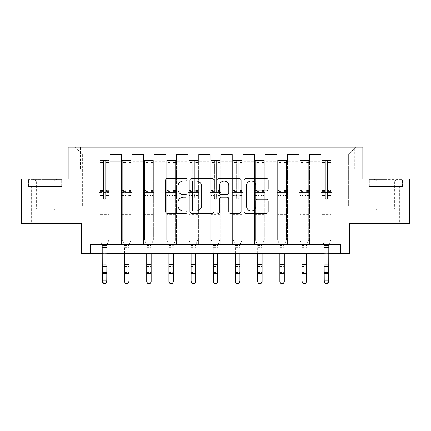 <?xml version="1.0" encoding="UTF-8"?>
<svg xmlns="http://www.w3.org/2000/svg" width="431" height="431" viewBox="0 0 431 431"><rect width="100%" height="100%" fill="white"/><g stroke="black" fill="none" stroke-linecap="round" stroke-linejoin="round"><path stroke-width="0.32" stroke-dasharray="2.15 1.62" d="M187.097 179.738A1.218 1.218 0 0 0 185.874 178.515L167.363 178.515A1.74 1.74 0 0 0 165.617 180.26L165.617 211.626A1.74 1.74 0 0 0 167.363 213.367L185.874 213.367A1.218 1.218 0 0 0 187.097 212.149A1.218 1.218 0 0 0 185.874 210.926L183.482 210.926A5.576 5.576 0 0 1 177.906 205.35L177.906 202.737A5.576 5.576 0 0 1 183.482 197.161L185.874 197.161A1.218 1.218 0 0 0 187.097 195.943A1.218 1.218 0 0 0 185.874 194.72L183.482 194.72A5.576 5.576 0 0 1 177.906 189.144L177.906 186.531A5.576 5.576 0 0 1 183.482 180.955L185.874 180.955A1.218 1.218 0 0 0 187.097 179.738M385.928 186.531L368.796 186.531L403.06 186.531L385.928 186.531L385.928 179.075L403.06 179.075L368.796 179.075L385.928 179.075L385.928 186.531L372.168 186.531L402.527 186.531L369.329 186.531L399.688 186.531L385.928 186.531L385.928 179.431L402.527 179.431L369.329 179.431L385.928 179.431L374.388 179.431L385.928 179.431L385.928 186.531M385.928 223.457L372.082 223.457L385.928 223.457M348.647 147.122L342.963 147.122L348.647 147.122M348.647 169.313L342.963 169.313L348.647 169.313M45.072 186.531L62.204 186.531L27.94 186.531L45.072 186.531L45.072 179.075L62.204 179.075L27.94 179.075L45.072 179.075L45.072 186.531L28.473 186.531L61.671 186.531L45.072 186.531L45.072 179.431L28.473 179.431L61.671 179.431L45.072 179.431L45.072 186.531M45.072 223.457L58.918 223.457L45.072 223.457M409.45 179.075L409.45 223.457L349.536 223.457L349.536 253.638L81.464 253.638L81.464 223.457L21.55 223.457L21.55 179.075L68.152 179.075L68.152 147.122L362.848 147.122L362.848 179.075L409.45 179.075M90.343 253.638L90.343 244.765L90.343 253.638L90.343 244.765L340.657 244.765L90.343 244.765L340.657 244.765L340.657 253.638M99.216 244.765L109.873 244.765L99.216 244.765L109.873 244.765L99.216 244.765L99.216 147.122L75.253 147.122L355.747 147.122L331.784 147.122L331.784 244.765L321.127 244.765L331.784 244.765L321.127 244.765L331.784 244.765L331.784 147.122L331.784 192.393L331.784 154.223L348.647 154.223L331.784 154.223L331.784 147.122L99.216 147.122L99.216 192.393L109.873 192.393L109.873 161.679L109.873 244.765L109.873 154.578L109.873 244.765L109.873 192.393L99.216 192.393L99.216 154.223L82.353 154.223L99.216 154.223L99.216 147.122L99.216 244.765M121.407 244.765L132.064 244.765L121.407 244.765L132.064 244.765L121.407 244.765L121.407 154.578L109.873 154.578L121.407 154.578L121.407 244.765L121.407 192.393L132.064 192.393L132.064 161.679L132.064 244.765L132.064 154.578L132.064 244.765L132.064 192.393L121.407 192.393L121.407 161.679L121.407 244.765M143.598 244.765L154.255 244.765L143.598 244.765L154.255 244.765L143.598 244.765L143.598 154.578L132.064 154.578L132.064 161.679L132.064 154.578L143.598 154.578L143.598 244.765L143.598 192.393L154.255 192.393L154.255 161.679L154.255 244.765L154.255 154.578L154.255 244.765L154.255 192.393L143.598 192.393L143.598 161.679L143.598 192.393L154.255 192.393L143.598 192.393L143.598 244.765M165.79 244.765L176.446 244.765L165.79 244.765L176.446 244.765L165.79 244.765L165.79 154.578L154.255 154.578L154.255 161.679L154.255 154.578L165.79 154.578L165.79 244.765L165.79 192.393L176.446 192.393L176.446 161.679L176.446 244.765L176.446 154.578L176.446 244.765L176.446 192.393L165.79 192.393L165.79 161.679L165.79 192.393L176.446 192.393L165.79 192.393L165.79 244.765M187.981 244.765L198.637 244.765L187.981 244.765L198.637 244.765L187.981 244.765L187.981 154.578L176.446 154.578L176.446 161.679L176.446 154.578L187.981 154.578L187.981 244.765L187.981 192.393L198.637 192.393L198.637 161.679L198.637 244.765L198.637 154.578L198.637 244.765L198.637 192.393L187.981 192.393L187.981 161.679L187.981 192.393L198.637 192.393L187.981 192.393L187.981 244.765M210.172 244.765L220.828 244.765L210.172 244.765L220.828 244.765L210.172 244.765L210.172 154.578L198.637 154.578L198.637 161.679L198.637 154.578L210.172 154.578L210.172 244.765L210.172 192.393L220.828 192.393L220.828 161.679L220.828 244.765L220.828 154.578L220.828 244.765L220.828 192.393L210.172 192.393L210.172 161.679L210.172 192.393L220.828 192.393L210.172 192.393L210.172 244.765M232.363 244.765L243.019 244.765L232.363 244.765L243.019 244.765L232.363 244.765L232.363 154.578L220.828 154.578L220.828 161.679L220.828 154.578L232.363 154.578L232.363 244.765L232.363 192.393L243.019 192.393L243.019 161.679L243.019 244.765L243.019 154.578L243.019 244.765L243.019 192.393L232.363 192.393L232.363 161.679L232.363 192.393L243.019 192.393L232.363 192.393L232.363 244.765M254.554 244.765L265.21 244.765L254.554 244.765L265.21 244.765L254.554 244.765L254.554 154.578L243.019 154.578L243.019 161.679L243.019 154.578L254.554 154.578L254.554 244.765L254.554 192.393L265.21 192.393L265.21 161.679L265.21 244.765L265.21 154.578L265.21 244.765L265.21 192.393L254.554 192.393L254.554 161.679L254.554 192.393L265.21 192.393L254.554 192.393L254.554 244.765M276.745 244.765L287.402 244.765L276.745 244.765L287.402 244.765L276.745 244.765L276.745 154.578L265.21 154.578L265.21 161.679L265.21 154.578L276.745 154.578L276.745 244.765L276.745 192.393L287.402 192.393L287.402 161.679L287.402 244.765L287.402 154.578L287.402 244.765L287.402 192.393L276.745 192.393L276.745 161.679L276.745 192.393L287.402 192.393L276.745 192.393L276.745 244.765M298.936 244.765L309.593 244.765L298.936 244.765L309.593 244.765L298.936 244.765L298.936 154.578L287.402 154.578L287.402 161.679L287.402 154.578L298.936 154.578L298.936 244.765L298.936 192.393L309.593 192.393L309.593 161.679L309.593 244.765L309.593 154.578L309.593 244.765L309.593 192.393L298.936 192.393L298.936 161.679L298.936 192.393L309.593 192.393L298.936 192.393L298.936 244.765M80.403 147.122L74.897 147.122L80.403 147.122L80.403 169.313L74.897 169.313L84.309 169.313L80.403 169.313L80.403 147.122M84.309 147.122L89.81 147.122L84.309 147.122L84.309 169.313L89.81 169.313L84.309 169.313L84.309 147.122M102.325 253.638L106.764 253.638M324.236 253.638L328.675 253.638M82.353 205.706L82.353 154.223L75.253 147.122L82.353 154.223L82.353 205.706L348.647 205.706L82.353 205.706M348.647 205.706L348.647 154.223L348.647 205.706M321.127 192.393L331.784 192.393L331.784 244.765L331.784 192.393L321.127 192.393L321.127 161.679L321.127 192.393L331.784 192.393L321.127 192.393L321.127 244.765L321.127 154.578L309.593 154.578L309.593 161.679L309.593 154.578L321.127 154.578L321.127 244.765L321.127 192.393M99.216 192.393L109.873 192.393L99.216 192.393M121.407 154.578L109.873 154.578L121.407 154.578L121.407 161.679L121.407 154.578M121.407 192.393L132.064 192.393L121.407 192.393M143.598 161.679L143.598 154.578L143.598 161.679L132.064 161.679L143.598 161.679M165.79 161.679L165.79 154.578L165.79 161.679L154.255 161.679L165.79 161.679M187.981 161.679L187.981 154.578L187.981 161.679L176.446 161.679L187.981 161.679M210.172 161.679L210.172 154.578L210.172 161.679L198.637 161.679L210.172 161.679M232.363 161.679L232.363 154.578L232.363 161.679L220.828 161.679L232.363 161.679M254.554 161.679L254.554 154.578L254.554 161.679L243.019 161.679L254.554 161.679M276.745 161.679L276.745 154.578L276.745 161.679L265.21 161.679L276.745 161.679M298.936 161.679L298.936 154.578L298.936 161.679L287.402 161.679L298.936 161.679M321.127 161.679L321.127 154.578L321.127 161.679L309.593 161.679L321.127 161.679M143.598 154.578L132.064 154.578L143.598 154.578M165.79 154.578L154.255 154.578L165.79 154.578M187.981 154.578L176.446 154.578L187.981 154.578M210.172 154.578L198.637 154.578L210.172 154.578M232.363 154.578L220.828 154.578L232.363 154.578M254.554 154.578L243.019 154.578L254.554 154.578M276.745 154.578L265.21 154.578L276.745 154.578M298.936 154.578L287.402 154.578L298.936 154.578M321.127 154.578L309.593 154.578L321.127 154.578M355.747 147.122L348.647 154.223L355.747 147.122M27.94 186.531L27.94 179.075L27.94 186.531M62.204 186.531L62.204 179.075L62.204 186.531M403.06 186.531L403.06 179.075L403.06 186.531M368.796 186.531L368.796 179.075L368.796 186.531M213.975 211.626L213.975 180.26A1.74 1.74 0 0 0 212.235 178.515L191.671 178.515A1.74 1.74 0 0 0 189.926 180.26L189.926 211.626A1.74 1.74 0 0 0 191.671 213.367L212.235 213.367A1.74 1.74 0 0 0 213.975 211.626M193.589 180.955A1.218 1.218 0 0 0 192.366 182.178L192.366 209.708A1.218 1.218 0 0 0 193.589 210.926L196.116 210.926A5.576 5.576 0 0 0 201.692 205.35L201.692 186.531A5.576 5.576 0 0 0 196.116 180.955L193.589 180.955M218.765 178.515L239.329 178.515A1.74 1.74 0 0 1 241.074 180.26L241.074 211.626A1.74 1.74 0 0 1 239.329 213.367L230.531 213.367A1.74 1.74 0 0 1 228.786 211.626L228.786 198.906A1.74 1.74 0 0 0 227.045 197.161L221.205 197.161A1.74 1.74 0 0 0 219.465 198.906L219.465 212.149A1.218 1.218 0 0 1 218.242 213.367A1.218 1.218 0 0 1 217.025 212.149L217.025 180.26A1.74 1.74 0 0 1 218.765 178.515M228.786 185.707A4.66 4.66 0 0 0 224.125 181.042A4.66 4.66 0 0 0 219.465 185.707L219.465 192.98A1.74 1.74 0 0 0 221.205 194.72L227.045 194.72A1.74 1.74 0 0 0 228.786 192.98L228.786 185.707M257.625 190.804L266.428 190.804A1.74 1.74 0 0 0 268.168 189.058L268.168 180.26A1.74 1.74 0 0 0 266.428 178.515L245.864 178.515A1.74 1.74 0 0 0 244.124 180.26L244.124 211.626A1.74 1.74 0 0 0 245.864 213.367L266.428 213.367A1.74 1.74 0 0 0 268.168 211.626L268.168 200.997A1.74 1.74 0 0 0 266.428 199.251L257.625 199.251A1.74 1.74 0 0 0 255.885 200.997L255.885 206.266A4.66 4.66 0 0 1 251.225 210.926A4.66 4.66 0 0 1 246.559 206.266L246.559 185.616A4.66 4.66 0 0 1 251.225 180.955A4.66 4.66 0 0 1 255.885 185.616L255.885 189.058A1.74 1.74 0 0 0 257.625 190.804M103.478 198.249A1.067 1.067 0 0 0 104.544 199.316A1.067 1.067 0 0 1 103.478 198.249L103.478 195.372L103.478 198.249A1.067 1.067 0 0 0 104.544 199.316A1.067 1.067 0 0 0 105.611 198.249A1.067 1.067 0 0 1 104.544 199.316A1.067 1.067 0 0 0 105.611 198.249L105.611 195.372L105.611 198.249A1.067 1.067 0 0 1 104.544 199.316A1.067 1.067 0 0 1 103.478 198.249L103.478 190.346L103.478 198.249M100.105 160.44L100.105 239.792L100.105 214.406L100.105 239.792L102.325 245.282L102.325 281.922L102.325 245.282L100.105 239.792L100.105 195.372L100.105 214.406L108.984 214.406L108.984 239.792L106.974 244.765L108.984 239.792L108.984 218.134L100.105 218.134L108.984 218.134L108.984 214.406L100.105 214.406L100.105 195.372L103.478 195.372L103.478 189.128L103.478 195.372L100.105 195.372L103.478 195.372L100.105 195.372L100.105 189.128L100.105 195.372L100.105 191.353L103.478 191.353L100.105 191.353L100.105 190.346L103.478 190.346L103.478 169.814L103.478 190.346L100.105 190.346L100.105 169.814L103.478 169.814L103.478 162.562L103.478 169.814L100.105 169.814L100.105 162.562L103.478 162.562L103.478 160.655L103.478 162.562L100.105 162.562L100.105 160.44L100.105 189.128L103.478 189.128L103.478 163.209C104.189 162.595 104.9 162.595 105.611 163.209L105.611 188.121L105.611 160.655L103.478 160.655L105.611 160.655L105.611 163.209C104.9 162.595 104.189 162.595 103.478 163.209L103.478 189.128L100.105 189.128L100.105 188.121L103.478 188.121L100.105 188.121L100.105 171.08L103.478 171.08L100.105 171.08L100.105 163.828L103.478 163.828L100.105 163.828L100.105 162.746L108.984 162.746L108.984 239.792L106.764 245.282L108.984 239.792L108.984 195.372L105.611 195.372L105.611 188.121L105.611 198.249L105.611 191.353L105.611 195.372L108.984 195.372L105.611 195.372L108.984 195.372L108.984 189.128L105.611 189.128L108.984 189.128L108.984 188.121L105.611 188.121L108.984 188.121L108.984 171.08L105.611 171.08L108.984 171.08L108.984 163.828L105.611 163.828L108.984 163.828L108.984 160.44L108.984 191.353L105.611 191.353L105.611 190.346L105.611 191.353L108.984 191.353L108.984 190.346L105.611 190.346L105.611 162.562L105.611 190.346L108.984 190.346L108.984 169.814L105.611 169.814L108.984 169.814L108.984 162.562L105.611 162.562L108.984 162.562L108.984 160.44L100.105 160.44L108.941 160.434L100.148 160.434L107.206 160.434L107.206 162.746L101.883 162.746L101.883 160.434L101.883 162.746L108.941 162.746L100.105 162.746L100.105 160.44M103.655 283.878L102.325 281.922L106.764 281.922L106.764 245.282L106.764 280.937L102.325 280.937L103.655 283.485L105.433 283.485L105.433 283.878L103.655 283.878L103.655 283.485M105.433 283.878L106.764 281.922L106.764 280.937L105.433 283.485M108.984 160.44L108.984 162.746L107.206 162.746L107.206 160.434L108.984 160.44M102.115 244.765L102.325 245.584L106.764 245.584L102.325 245.584L102.325 264.327L106.764 264.327L102.325 264.327L102.325 273.464L106.764 273.464L102.325 273.464L102.325 281.922L106.764 281.922L106.974 244.765L102.115 244.765L106.974 244.765M125.669 198.249A1.067 1.067 0 0 0 126.736 199.316A1.067 1.067 0 0 1 125.669 198.249L125.669 195.372L125.669 198.249M131.132 160.434L129.397 160.434L129.397 162.746L131.175 162.746L131.175 160.44L122.296 160.44L122.296 239.792L122.296 195.372L125.669 195.372L125.669 190.346L122.296 190.346M122.296 160.44L122.296 195.372L125.669 195.372L125.669 163.209C126.38 162.595 127.091 162.595 127.802 163.209L127.802 188.121L131.175 188.121L131.175 239.792L129.165 244.765L131.175 239.792L131.175 195.372L127.802 195.372L127.802 198.249A1.067 1.067 0 0 1 126.736 199.316A1.067 1.067 0 0 0 127.802 198.249L127.802 188.121M131.175 162.746L131.175 188.121M131.175 160.44L131.175 195.372L127.802 195.372L127.802 160.655L125.669 160.655L125.669 190.346M129.397 160.434L122.339 160.434M129.397 162.746L124.074 162.746L124.074 160.434M122.296 162.746L131.132 162.746M122.339 162.746L124.074 162.746M124.516 253.638L124.516 245.282L122.296 239.792L124.516 245.282L124.516 281.922M131.175 218.134L122.296 218.134M128.955 253.638L128.955 280.937L124.516 280.937L125.847 283.485L127.624 283.485L127.624 283.878M125.847 283.878L125.847 283.485M128.955 245.282L129.165 244.765L128.955 245.282M128.955 281.922L128.955 280.937L127.624 283.485M125.669 163.209L125.669 160.655M127.802 163.209L127.802 160.655M147.86 198.249A1.067 1.067 0 0 0 148.927 199.316A1.067 1.067 0 0 1 147.86 198.249L147.86 195.372L147.86 198.249M153.323 160.434L151.588 160.434L151.588 162.746L153.366 162.746L153.366 160.44L144.487 160.44L144.487 239.792L144.487 195.372L147.86 195.372L147.86 190.346L144.487 190.346M144.487 160.44L144.487 195.372L147.86 195.372L147.86 163.209C148.571 162.595 149.282 162.595 149.993 163.209L149.993 188.121L153.366 188.121L153.366 239.792L151.356 244.765L153.366 239.792L153.366 195.372L149.993 195.372L149.993 198.249A1.067 1.067 0 0 1 148.927 199.316A1.067 1.067 0 0 0 149.993 198.249L149.993 188.121M153.366 162.746L153.366 188.121M153.366 160.44L153.366 195.372L149.993 195.372L149.993 160.655L147.86 160.655L147.86 190.346M151.588 160.434L144.53 160.434M151.588 162.746L146.265 162.746L146.265 160.434M144.487 162.746L153.323 162.746M144.53 162.746L146.265 162.746M146.707 253.638L146.707 245.282L144.487 239.792L146.707 245.282L146.707 281.922M153.366 218.134L144.487 218.134M151.146 253.638L151.146 280.937L146.707 280.937L148.038 283.485L149.816 283.485L149.816 283.878M148.038 283.878L148.038 283.485M151.146 245.282L151.356 244.765L151.146 245.282M151.146 281.922L151.146 280.937L149.816 283.485M147.86 163.209L147.86 160.655M149.993 163.209L149.993 160.655M170.051 198.249A1.067 1.067 0 0 0 171.118 199.316A1.067 1.067 0 0 1 170.051 198.249L170.051 195.372L170.051 198.249M175.514 160.434L173.779 160.434L173.779 162.746L175.557 162.746L175.557 160.44L166.678 160.44L166.678 239.792L166.678 195.372L170.051 195.372L170.051 190.346L166.678 190.346M166.678 160.44L166.678 195.372L170.051 195.372L170.051 163.209C170.762 162.595 171.473 162.595 172.184 163.209L172.184 188.121L175.557 188.121L175.557 239.792L173.548 244.765L175.557 239.792L175.557 195.372L172.184 195.372L172.184 198.249A1.067 1.067 0 0 1 171.118 199.316A1.067 1.067 0 0 0 172.184 198.249L172.184 188.121M175.557 162.746L175.557 188.121M175.557 160.44L175.557 195.372L172.184 195.372L172.184 160.655L170.051 160.655L170.051 190.346M173.779 160.434L166.722 160.434M173.779 162.746L168.456 162.746L168.456 160.434M166.678 162.746L175.514 162.746M166.722 162.746L168.456 162.746M168.898 253.638L168.898 245.282L166.678 239.792L168.898 245.282L168.898 281.922M175.557 218.134L166.678 218.134M173.337 253.638L173.337 280.937L168.898 280.937L170.229 283.485L172.007 283.485L172.007 283.878M170.229 283.878L170.229 283.485M173.337 245.282L173.548 244.765L173.337 245.282M173.337 281.922L173.337 280.937L172.007 283.485M170.051 163.209L170.051 160.655M172.184 163.209L172.184 160.655M192.242 198.249A1.067 1.067 0 0 0 193.309 199.316A1.067 1.067 0 0 1 192.242 198.249L192.242 195.372L192.242 198.249M197.705 160.434L195.97 160.434L195.97 162.746L197.748 162.746L197.748 160.44L188.87 160.44L188.87 239.792L188.87 195.372L192.242 195.372L192.242 190.346L188.87 190.346M188.87 160.44L188.87 195.372L192.242 195.372L192.242 163.209C192.953 162.595 193.664 162.595 194.376 163.209L194.376 188.121L197.748 188.121L197.748 239.792L195.739 244.765L197.748 239.792L197.748 195.372L194.376 195.372L194.376 198.249A1.067 1.067 0 0 1 193.309 199.316A1.067 1.067 0 0 0 194.376 198.249L194.376 188.121M197.748 162.746L197.748 188.121M197.748 160.44L197.748 195.372L194.376 195.372L194.376 160.655L192.242 160.655L192.242 190.346M195.97 160.434L188.913 160.434M195.97 162.746L190.647 162.746L190.647 160.434M188.87 162.746L197.705 162.746M188.913 162.746L190.647 162.746M191.089 253.638L191.089 245.282L188.87 239.792L191.089 245.282L191.089 281.922M197.748 218.134L188.87 218.134M195.529 253.638L195.529 280.937L191.089 280.937L192.42 283.485L194.198 283.485L194.198 283.878M192.42 283.878L192.42 283.485M195.529 245.282L195.739 244.765L195.529 245.282M195.529 281.922L195.529 280.937L194.198 283.485M192.242 163.209L192.242 160.655M194.376 163.209L194.376 160.655M55.448 222.04L33.09 222.04L55.448 222.04M35.466 221.151L56.17 221.151L35.466 221.151M55.066 179.431L33.532 179.431L55.066 179.431M52.641 181.052L36.333 181.052L52.641 181.052M52.641 209.03L36.333 209.03L52.641 209.03M56.989 222.04L31.312 222.04L56.989 222.04M56.989 186.531L31.312 186.531L56.989 186.531M28.473 186.531L28.473 179.431L28.473 186.531M61.671 186.531L61.671 179.431L61.671 186.531M385.928 222.04L372.168 222.04L385.928 222.04M385.928 221.151L374.83 221.151L385.928 221.151M385.928 181.052L377.19 181.052L385.928 181.052M385.928 209.03L377.19 209.03L385.928 209.03M369.329 186.531L369.329 179.431L369.329 186.531M402.527 186.531L402.527 179.431L402.527 186.531M214.433 198.249A1.067 1.067 0 0 0 215.5 199.316A1.067 1.067 0 0 1 214.433 198.249L214.433 195.372L214.433 198.249M219.896 160.434L218.161 160.434L218.161 162.746L219.939 162.746L219.939 160.44L211.061 160.44L211.061 239.792L211.061 195.372L214.433 195.372L214.433 190.346L211.061 190.346M211.061 160.44L211.061 195.372L214.433 195.372L214.433 163.209C215.144 162.595 215.856 162.595 216.567 163.209L216.567 188.121L219.939 188.121L219.939 239.792L217.93 244.765L219.939 239.792L219.939 195.372L216.567 195.372L216.567 198.249A1.067 1.067 0 0 1 215.5 199.316A1.067 1.067 0 0 0 216.567 198.249L216.567 188.121M219.939 162.746L219.939 188.121M219.939 160.44L219.939 195.372L216.567 195.372L216.567 160.655L214.433 160.655L214.433 190.346M218.161 160.434L211.104 160.434M218.161 162.746L212.839 162.746L212.839 160.434M211.061 162.746L219.896 162.746M211.104 162.746L212.839 162.746M213.28 253.638L213.28 245.282L211.061 239.792L213.28 245.282L213.28 281.922M219.939 218.134L211.061 218.134M217.72 253.638L217.72 280.937L213.28 280.937L214.611 283.485L216.389 283.485L216.389 283.878M214.611 283.878L214.611 283.485M217.72 245.282L217.93 244.765L217.72 245.282M217.72 281.922L217.72 280.937L216.389 283.485M214.433 163.209L214.433 160.655M216.567 163.209L216.567 160.655M236.624 198.249A1.067 1.067 0 0 0 237.691 199.316A1.067 1.067 0 0 1 236.624 198.249L236.624 195.372L236.624 198.249M242.087 160.434L240.353 160.434L240.353 162.746L242.13 162.746L242.13 160.44L233.252 160.44L233.252 239.792L233.252 195.372L236.624 195.372L236.624 190.346L233.252 190.346M233.252 160.44L233.252 195.372L236.624 195.372L236.624 163.209C237.336 162.595 238.047 162.595 238.758 163.209L238.758 188.121L242.13 188.121L242.13 239.792L240.121 244.765L242.13 239.792L242.13 195.372L238.758 195.372L238.758 198.249A1.067 1.067 0 0 1 237.691 199.316A1.067 1.067 0 0 0 238.758 198.249L238.758 188.121M242.13 162.746L242.13 188.121M242.13 160.44L242.13 195.372L238.758 195.372L238.758 160.655L236.624 160.655L236.624 190.346M240.353 160.434L233.295 160.434M240.353 162.746L235.03 162.746L235.03 160.434M233.252 162.746L242.087 162.746M233.295 162.746L235.03 162.746M235.471 253.638L235.471 245.282L233.252 239.792L235.471 245.282L235.471 281.922M242.13 218.134L233.252 218.134M239.911 253.638L239.911 280.937L235.471 280.937L236.802 283.485L238.58 283.485L238.58 283.878M236.802 283.878L236.802 283.485M239.911 245.282L240.121 244.765L239.911 245.282M239.911 281.922L239.911 280.937L238.58 283.485M236.624 163.209L236.624 160.655M238.758 163.209L238.758 160.655M258.815 198.249A1.067 1.067 0 0 0 259.882 199.316A1.067 1.067 0 0 1 258.815 198.249L258.815 195.372L258.815 198.249M264.278 160.434L262.544 160.434L262.544 162.746L264.322 162.746L264.322 160.44L255.443 160.44L255.443 239.792L255.443 195.372L258.815 195.372L258.815 190.346L255.443 190.346M255.443 160.44L255.443 195.372L258.815 195.372L258.815 163.209C259.527 162.595 260.238 162.595 260.949 163.209L260.949 188.121L264.322 188.121L264.322 239.792L262.312 244.765L264.322 239.792L264.322 195.372L260.949 195.372L260.949 198.249A1.067 1.067 0 0 1 259.882 199.316A1.067 1.067 0 0 0 260.949 198.249L260.949 188.121M264.322 162.746L264.322 188.121M264.322 160.44L264.322 195.372L260.949 195.372L260.949 160.655L258.815 160.655L258.815 190.346M262.544 160.434L255.486 160.434M262.544 162.746L257.221 162.746L257.221 160.434M255.443 162.746L264.278 162.746M255.486 162.746L257.221 162.746M257.663 253.638L257.663 245.282L255.443 239.792L257.663 245.282L257.663 281.922M264.322 218.134L255.443 218.134M262.102 253.638L262.102 280.937L257.663 280.937L258.993 283.485L260.771 283.485L260.771 283.878M258.993 283.878L258.993 283.485M262.102 245.282L262.312 244.765L262.102 245.282M262.102 281.922L262.102 280.937L260.771 283.485M258.815 163.209L258.815 160.655M260.949 163.209L260.949 160.655M281.007 198.249A1.067 1.067 0 0 0 282.073 199.316A1.067 1.067 0 0 1 281.007 198.249L281.007 195.372L281.007 198.249M286.47 160.434L284.735 160.434L284.735 162.746L286.513 162.746L286.513 160.44L277.634 160.44L277.634 239.792L277.634 195.372L281.007 195.372L281.007 190.346L277.634 190.346M277.634 160.44L277.634 195.372L281.007 195.372L281.007 163.209C281.718 162.595 282.429 162.595 283.14 163.209L283.14 188.121L286.513 188.121L286.513 239.792L284.503 244.765L286.513 239.792L286.513 195.372L283.14 195.372L283.14 198.249A1.067 1.067 0 0 1 282.073 199.316A1.067 1.067 0 0 0 283.14 198.249L283.14 188.121M286.513 162.746L286.513 188.121M286.513 160.44L286.513 195.372L283.14 195.372L283.14 160.655L281.007 160.655L281.007 190.346M284.735 160.434L277.677 160.434M284.735 162.746L279.412 162.746L279.412 160.434M277.634 162.746L286.47 162.746M277.677 162.746L279.412 162.746M279.854 253.638L279.854 245.282L277.634 239.792L279.854 245.282L279.854 281.922M286.513 218.134L277.634 218.134M284.293 253.638L284.293 280.937L279.854 280.937L281.184 283.485L282.962 283.485L282.962 283.878M281.184 283.878L281.184 283.485M284.293 245.282L284.503 244.765L284.293 245.282M284.293 281.922L284.293 280.937L282.962 283.485M281.007 163.209L281.007 160.655M283.14 163.209L283.14 160.655M303.198 198.249A1.067 1.067 0 0 0 304.264 199.316A1.067 1.067 0 0 1 303.198 198.249L303.198 195.372L303.198 198.249M308.661 160.434L306.926 160.434L306.926 162.746L308.704 162.746L308.704 160.44L299.825 160.44L299.825 239.792L299.825 195.372L303.198 195.372L303.198 190.346L299.825 190.346M299.825 160.44L299.825 195.372L303.198 195.372L303.198 163.209C303.909 162.595 304.62 162.595 305.331 163.209L305.331 188.121L308.704 188.121L308.704 239.792L306.694 244.765L308.704 239.792L308.704 195.372L305.331 195.372L305.331 198.249A1.067 1.067 0 0 1 304.264 199.316A1.067 1.067 0 0 0 305.331 198.249L305.331 188.121M308.704 162.746L308.704 188.121M308.704 160.44L308.704 195.372L305.331 195.372L305.331 160.655L303.198 160.655L303.198 190.346M306.926 160.434L299.868 160.434M306.926 162.746L301.603 162.746L301.603 160.434M299.825 162.746L308.661 162.746M299.868 162.746L301.603 162.746M302.045 253.638L302.045 245.282L299.825 239.792L302.045 245.282L302.045 281.922M308.704 218.134L299.825 218.134M306.484 253.638L306.484 280.937L302.045 280.937L303.376 283.485L305.153 283.485L305.153 283.878M303.376 283.878L303.376 283.485M306.484 245.282L306.694 244.765L306.484 245.282M306.484 281.922L306.484 280.937L305.153 283.485M303.198 163.209L303.198 160.655M305.331 163.209L305.331 160.655M325.389 198.249A1.067 1.067 0 0 0 326.456 199.316A1.067 1.067 0 0 1 325.389 198.249L325.389 195.372L325.389 198.249A1.067 1.067 0 0 0 326.456 199.316A1.067 1.067 0 0 0 327.522 198.249A1.067 1.067 0 0 1 326.456 199.316A1.067 1.067 0 0 0 327.522 198.249L327.522 195.372L327.522 198.249A1.067 1.067 0 0 1 326.456 199.316A1.067 1.067 0 0 1 325.389 198.249L325.389 190.346L325.389 198.249M322.016 160.44L322.016 239.792L322.016 214.406L322.016 239.792L324.236 245.282L324.236 281.922L324.236 245.282L322.016 239.792L322.016 195.372L322.016 214.406L330.895 214.406L330.895 239.792L328.885 244.765L330.895 239.792L330.895 218.134L322.016 218.134L330.895 218.134L330.895 214.406L322.016 214.406L322.016 195.372L325.389 195.372L325.389 189.128L325.389 195.372L322.016 195.372L325.389 195.372L322.016 195.372L322.016 189.128L322.016 195.372L322.016 191.353L325.389 191.353L322.016 191.353L322.016 190.346L325.389 190.346L325.389 169.814L325.389 190.346L322.016 190.346L322.016 169.814L325.389 169.814L325.389 162.562L325.389 169.814L322.016 169.814L322.016 162.562L325.389 162.562L325.389 160.655L325.389 162.562L322.016 162.562L322.016 160.44L322.016 189.128L325.389 189.128L325.389 163.209C326.1 162.595 326.811 162.595 327.522 163.209L327.522 188.121L327.522 160.655L325.389 160.655L327.522 160.655L327.522 163.209C326.811 162.595 326.1 162.595 325.389 163.209L325.389 189.128L322.016 189.128L322.016 188.121L325.389 188.121L322.016 188.121L322.016 171.08L325.389 171.08L322.016 171.08L322.016 163.828L325.389 163.828L322.016 163.828L322.016 162.746L330.895 162.746L330.895 239.792L328.675 245.282L330.895 239.792L330.895 195.372L327.522 195.372L327.522 188.121L327.522 198.249L327.522 191.353L327.522 195.372L330.895 195.372L327.522 195.372L330.895 195.372L330.895 189.128L327.522 189.128L330.895 189.128L330.895 188.121L327.522 188.121L330.895 188.121L330.895 171.08L327.522 171.08L330.895 171.08L330.895 163.828L327.522 163.828L330.895 163.828L330.895 160.44L330.895 191.353L327.522 191.353L327.522 190.346L327.522 191.353L330.895 191.353L330.895 190.346L327.522 190.346L327.522 162.562L327.522 190.346L330.895 190.346L330.895 169.814L327.522 169.814L330.895 169.814L330.895 162.562L327.522 162.562L330.895 162.562L330.895 160.44L322.016 160.44L330.852 160.434L322.059 160.434L329.117 160.434L329.117 162.746L323.794 162.746L323.794 160.434L323.794 162.746L330.852 162.746L322.016 162.746L322.016 160.44M325.567 283.878L324.236 281.922L328.675 281.922L328.675 245.282L328.675 280.937L324.236 280.937L325.567 283.485L327.344 283.485L327.344 283.878L325.567 283.878L325.567 283.485M327.344 283.878L328.675 281.922L328.675 280.937L327.344 283.485M330.895 160.44L330.895 162.746L329.117 162.746L329.117 160.434L330.895 160.44M324.026 244.765L324.236 245.584L328.675 245.584L324.236 245.584L324.236 264.327L328.675 264.327L324.236 264.327L324.236 273.464L328.675 273.464L324.236 273.464L324.236 281.922L328.675 281.922L328.885 244.765L324.026 244.765L328.885 244.765M121.407 161.679L109.873 161.679L121.407 161.679M108.984 217.132L100.105 217.132L108.984 217.132M102.325 266.385L106.764 266.385M102.325 272.478L106.764 272.478M102.325 247.647L106.764 247.647M125.669 169.814L122.296 169.814M122.296 171.08L125.669 171.08M122.296 188.121L125.669 188.121M131.175 214.406L122.296 214.406M124.306 244.765L129.165 244.765L124.306 244.765M125.669 191.353L122.296 191.353M131.175 191.353L127.802 191.353M122.296 189.128L125.669 189.128M127.802 189.128L131.175 189.128M131.175 190.346L127.802 190.346M131.175 169.814L127.802 169.814M127.802 171.08L131.175 171.08M125.669 162.562L122.296 162.562M122.296 163.828L125.669 163.828M131.175 162.562L127.802 162.562M127.802 163.828L131.175 163.828M131.175 217.132L122.296 217.132M124.516 266.385L128.955 266.385M124.516 272.478L128.955 272.478M124.516 245.584L128.955 245.584M124.516 247.647L128.955 247.647M147.86 169.814L144.487 169.814M144.487 171.08L147.86 171.08M144.487 188.121L147.86 188.121M153.366 214.406L144.487 214.406M146.497 244.765L151.356 244.765L146.497 244.765M147.86 191.353L144.487 191.353M153.366 191.353L149.993 191.353M144.487 189.128L147.86 189.128M149.993 189.128L153.366 189.128M153.366 190.346L149.993 190.346M153.366 169.814L149.993 169.814M149.993 171.08L153.366 171.08M147.86 162.562L144.487 162.562M144.487 163.828L147.86 163.828M153.366 162.562L149.993 162.562M149.993 163.828L153.366 163.828M153.366 217.132L144.487 217.132M146.707 266.385L151.146 266.385M146.707 272.478L151.146 272.478M146.707 245.584L151.146 245.584M146.707 247.647L151.146 247.647M170.051 169.814L166.678 169.814M166.678 171.08L170.051 171.08M166.678 188.121L170.051 188.121M175.557 214.406L166.678 214.406M168.688 244.765L173.548 244.765L168.688 244.765M170.051 191.353L166.678 191.353M175.557 191.353L172.184 191.353M166.678 189.128L170.051 189.128M172.184 189.128L175.557 189.128M175.557 190.346L172.184 190.346M175.557 169.814L172.184 169.814M172.184 171.08L175.557 171.08M170.051 162.562L166.678 162.562M166.678 163.828L170.051 163.828M175.557 162.562L172.184 162.562M172.184 163.828L175.557 163.828M175.557 217.132L166.678 217.132M168.898 266.385L173.337 266.385M168.898 272.478L173.337 272.478M168.898 245.584L173.337 245.584M168.898 247.647L173.337 247.647M192.242 169.814L188.87 169.814M188.87 171.08L192.242 171.08M188.87 188.121L192.242 188.121M197.748 214.406L188.87 214.406M190.879 244.765L195.739 244.765L190.879 244.765M192.242 191.353L188.87 191.353M197.748 191.353L194.376 191.353M188.87 189.128L192.242 189.128M194.376 189.128L197.748 189.128M197.748 190.346L194.376 190.346M197.748 169.814L194.376 169.814M194.376 171.08L197.748 171.08M192.242 162.562L188.87 162.562M188.87 163.828L192.242 163.828M197.748 162.562L194.376 162.562M194.376 163.828L197.748 163.828M197.748 217.132L188.87 217.132M191.089 266.385L195.529 266.385M191.089 272.478L195.529 272.478M191.089 245.584L195.529 245.584M191.089 247.647L195.529 247.647M54.683 211.901L33.979 211.901L54.683 211.901M35.778 211.023L55.804 211.023L35.778 211.023M385.928 211.901L374.83 211.901L385.928 211.901M385.928 211.023L375.196 211.023L385.928 211.023M214.433 169.814L211.061 169.814M211.061 171.08L214.433 171.08M211.061 188.121L214.433 188.121M219.939 214.406L211.061 214.406M213.07 244.765L217.93 244.765L213.07 244.765M214.433 191.353L211.061 191.353M219.939 191.353L216.567 191.353M211.061 189.128L214.433 189.128M216.567 189.128L219.939 189.128M219.939 190.346L216.567 190.346M219.939 169.814L216.567 169.814M216.567 171.08L219.939 171.08M214.433 162.562L211.061 162.562M211.061 163.828L214.433 163.828M219.939 162.562L216.567 162.562M216.567 163.828L219.939 163.828M219.939 217.132L211.061 217.132M213.28 266.385L217.72 266.385M213.28 272.478L217.72 272.478M213.28 245.584L217.72 245.584M213.28 247.647L217.72 247.647M236.624 169.814L233.252 169.814M233.252 171.08L236.624 171.08M233.252 188.121L236.624 188.121M242.13 214.406L233.252 214.406M235.261 244.765L240.121 244.765L235.261 244.765M236.624 191.353L233.252 191.353M242.13 191.353L238.758 191.353M233.252 189.128L236.624 189.128M238.758 189.128L242.13 189.128M242.13 190.346L238.758 190.346M242.13 169.814L238.758 169.814M238.758 171.08L242.13 171.08M236.624 162.562L233.252 162.562M233.252 163.828L236.624 163.828M242.13 162.562L238.758 162.562M238.758 163.828L242.13 163.828M242.13 217.132L233.252 217.132M235.471 266.385L239.911 266.385M235.471 272.478L239.911 272.478M235.471 245.584L239.911 245.584M235.471 247.647L239.911 247.647M258.815 169.814L255.443 169.814M255.443 171.08L258.815 171.08M255.443 188.121L258.815 188.121M264.322 214.406L255.443 214.406M257.452 244.765L262.312 244.765L257.452 244.765M258.815 191.353L255.443 191.353M264.322 191.353L260.949 191.353M255.443 189.128L258.815 189.128M260.949 189.128L264.322 189.128M264.322 190.346L260.949 190.346M264.322 169.814L260.949 169.814M260.949 171.08L264.322 171.08M258.815 162.562L255.443 162.562M255.443 163.828L258.815 163.828M264.322 162.562L260.949 162.562M260.949 163.828L264.322 163.828M264.322 217.132L255.443 217.132M257.663 266.385L262.102 266.385M257.663 272.478L262.102 272.478M257.663 245.584L262.102 245.584M257.663 247.647L262.102 247.647M281.007 169.814L277.634 169.814M277.634 171.08L281.007 171.08M277.634 188.121L281.007 188.121M286.513 214.406L277.634 214.406M279.644 244.765L284.503 244.765L279.644 244.765M281.007 191.353L277.634 191.353M286.513 191.353L283.14 191.353M277.634 189.128L281.007 189.128M283.14 189.128L286.513 189.128M286.513 190.346L283.14 190.346M286.513 169.814L283.14 169.814M283.14 171.08L286.513 171.08M281.007 162.562L277.634 162.562M277.634 163.828L281.007 163.828M286.513 162.562L283.14 162.562M283.14 163.828L286.513 163.828M286.513 217.132L277.634 217.132M279.854 266.385L284.293 266.385M279.854 272.478L284.293 272.478M279.854 245.584L284.293 245.584M279.854 247.647L284.293 247.647M303.198 169.814L299.825 169.814M299.825 171.08L303.198 171.08M299.825 188.121L303.198 188.121M308.704 214.406L299.825 214.406M301.835 244.765L306.694 244.765L301.835 244.765M303.198 191.353L299.825 191.353M308.704 191.353L305.331 191.353M299.825 189.128L303.198 189.128M305.331 189.128L308.704 189.128M308.704 190.346L305.331 190.346M308.704 169.814L305.331 169.814M305.331 171.08L308.704 171.08M303.198 162.562L299.825 162.562M299.825 163.828L303.198 163.828M308.704 162.562L305.331 162.562M305.331 163.828L308.704 163.828M308.704 217.132L299.825 217.132M302.045 266.385L306.484 266.385M302.045 272.478L306.484 272.478M302.045 245.584L306.484 245.584M302.045 247.647L306.484 247.647M330.895 217.132L322.016 217.132L330.895 217.132M324.236 266.385L328.675 266.385M324.236 272.478L328.675 272.478M324.236 247.647L328.675 247.647M372.082 223.457L372.082 186.531M342.963 169.313L342.963 147.122M31.226 223.457L31.226 186.531M58.918 223.457L58.918 186.531M74.897 169.313L74.897 147.122M89.81 169.313L89.81 147.122M354.325 169.313L354.325 147.122M399.774 223.457L399.774 186.531M33.532 179.431L36.333 181.052L36.333 209.03L34.34 211.023L33.979 211.901L33.979 221.151L33.09 222.04M58.831 222.04L58.831 186.531M31.312 222.04L31.312 186.531M56.612 179.431L53.81 181.052L53.81 209.03L55.804 211.023L56.17 211.901L56.17 221.151L57.054 222.04M397.468 179.431L394.667 181.052L394.667 209.03L396.66 211.023L397.021 211.901L397.021 221.151L397.91 222.04M372.168 222.04L372.168 186.531M399.688 222.04L399.688 186.531M374.388 179.431L377.19 181.052L377.19 209.03L375.196 211.023L374.83 211.901L374.83 221.151L373.946 222.04"/><path stroke-width="0.65" d="M187.097 179.738A1.218 1.218 0 0 0 185.874 178.515L167.363 178.515A1.74 1.74 0 0 0 165.617 180.26L165.617 211.626A1.74 1.74 0 0 0 167.363 213.367L185.874 213.367A1.218 1.218 0 0 0 187.097 212.149A1.218 1.218 0 0 0 185.874 210.926L183.482 210.926A5.576 5.576 0 0 1 177.906 205.35L177.906 202.737A5.576 5.576 0 0 1 183.482 197.161L185.874 197.161A1.218 1.218 0 0 0 187.097 195.943A1.218 1.218 0 0 0 185.874 194.72L183.482 194.72A5.576 5.576 0 0 1 177.906 189.144L177.906 186.531A5.576 5.576 0 0 1 183.482 180.955L185.874 180.955A1.218 1.218 0 0 0 187.097 179.738M266.428 190.804A1.74 1.74 0 0 0 268.168 189.058L268.168 180.26A1.74 1.74 0 0 0 266.428 178.515L245.864 178.515A1.74 1.74 0 0 0 244.124 180.26L244.124 211.626A1.74 1.74 0 0 0 245.864 213.367L266.428 213.367A1.74 1.74 0 0 0 268.168 211.626L268.168 200.997A1.74 1.74 0 0 0 266.428 199.251L257.625 199.251A1.74 1.74 0 0 0 255.885 200.997L255.885 206.266A4.66 4.66 0 0 1 251.225 210.926A4.66 4.66 0 0 1 246.559 206.266L246.559 185.616A4.66 4.66 0 0 1 251.225 180.955A4.66 4.66 0 0 1 255.885 185.616L255.885 189.058A1.74 1.74 0 0 0 257.625 190.804L266.428 190.804M90.343 253.638L90.343 244.765L340.657 244.765L340.657 253.638L349.536 253.638L349.536 223.457L409.45 223.457L409.45 179.075L362.848 179.075L362.848 147.122L68.152 147.122L68.152 179.075L21.55 179.075L21.55 223.457L81.464 223.457L81.464 253.638L102.325 253.638M213.975 180.26A1.74 1.74 0 0 0 212.235 178.515L191.671 178.515A1.74 1.74 0 0 0 189.926 180.26L189.926 211.626A1.74 1.74 0 0 0 191.671 213.367L212.235 213.367A1.74 1.74 0 0 0 213.975 211.626L213.975 180.26M218.765 178.515L239.329 178.515A1.74 1.74 0 0 1 241.074 180.26L241.074 211.626A1.74 1.74 0 0 1 239.329 213.367L230.531 213.367A1.74 1.74 0 0 1 228.786 211.626L228.786 198.906A1.74 1.74 0 0 0 227.045 197.161L221.205 197.161A1.74 1.74 0 0 0 219.465 198.906L219.465 212.149A1.218 1.218 0 0 1 218.242 213.367A1.218 1.218 0 0 1 217.025 212.149L217.025 180.26A1.74 1.74 0 0 1 218.765 178.515M106.764 253.638L324.236 253.638M328.675 253.638L340.657 253.638M193.589 180.955A1.218 1.218 0 0 0 192.366 182.178L192.366 209.708A1.218 1.218 0 0 0 193.589 210.926L196.116 210.926A5.576 5.576 0 0 0 201.692 205.35L201.692 186.531A5.576 5.576 0 0 0 196.116 180.955L193.589 180.955M228.786 185.707A4.66 4.66 0 0 0 224.125 181.042A4.66 4.66 0 0 0 219.465 185.707L219.465 192.98A1.74 1.74 0 0 0 221.205 194.72L227.045 194.72A1.74 1.74 0 0 0 228.786 192.98L228.786 185.707M106.974 244.765L106.764 281.922L105.433 283.878L105.433 283.485L103.655 283.485L103.655 283.878L105.433 283.878M102.115 244.765L102.325 280.937L106.764 280.937L105.433 283.485M103.655 283.878L102.325 281.922L102.325 280.937L103.655 283.485M124.516 281.922L128.955 281.922L127.624 283.878L125.847 283.878L124.516 281.922L124.516 253.638M128.955 281.922L128.955 253.638M146.707 281.922L151.146 281.922L149.816 283.878L148.038 283.878L146.707 281.922L146.707 253.638M151.146 281.922L151.146 253.638M168.898 281.922L173.337 281.922L172.007 283.878L170.229 283.878L168.898 281.922L168.898 253.638M173.337 281.922L173.337 253.638M191.089 281.922L195.529 281.922L194.198 283.878L192.42 283.878L191.089 281.922L191.089 253.638M195.529 281.922L195.529 253.638M213.28 281.922L217.72 281.922L216.389 283.878L214.611 283.878L213.28 281.922L213.28 253.638M217.72 281.922L217.72 253.638M235.471 281.922L239.911 281.922L238.58 283.878L236.802 283.878L235.471 281.922L235.471 253.638M239.911 281.922L239.911 253.638M257.663 281.922L262.102 281.922L260.771 283.878L258.993 283.878L257.663 281.922L257.663 253.638M262.102 281.922L262.102 253.638M279.854 281.922L284.293 281.922L282.962 283.878L281.184 283.878L279.854 281.922L279.854 253.638M284.293 281.922L284.293 253.638M302.045 281.922L306.484 281.922L305.153 283.878L303.376 283.878L302.045 281.922L302.045 253.638M306.484 281.922L306.484 253.638M328.885 244.765L328.675 281.922L327.344 283.878L327.344 283.485L325.567 283.485L325.567 283.878L327.344 283.878M324.026 244.765L324.236 280.937L328.675 280.937L327.344 283.485M325.567 283.878L324.236 281.922L324.236 280.937L325.567 283.485M106.764 266.385L102.325 266.385M106.764 272.478L102.325 272.478M106.764 247.647L102.325 247.647M124.516 273.464L128.955 273.464M124.516 264.327L128.955 264.327M146.707 273.464L151.146 273.464M146.707 264.327L151.146 264.327M168.898 273.464L173.337 273.464M168.898 264.327L173.337 264.327M191.089 273.464L195.529 273.464M191.089 264.327L195.529 264.327M213.28 273.464L217.72 273.464M213.28 264.327L217.72 264.327M235.471 273.464L239.911 273.464M235.471 264.327L239.911 264.327M257.663 273.464L262.102 273.464M257.663 264.327L262.102 264.327M279.854 273.464L284.293 273.464M279.854 264.327L284.293 264.327M302.045 273.464L306.484 273.464M302.045 264.327L306.484 264.327M328.675 266.385L324.236 266.385M328.675 272.478L324.236 272.478M328.675 247.647L324.236 247.647"/></g></svg>
